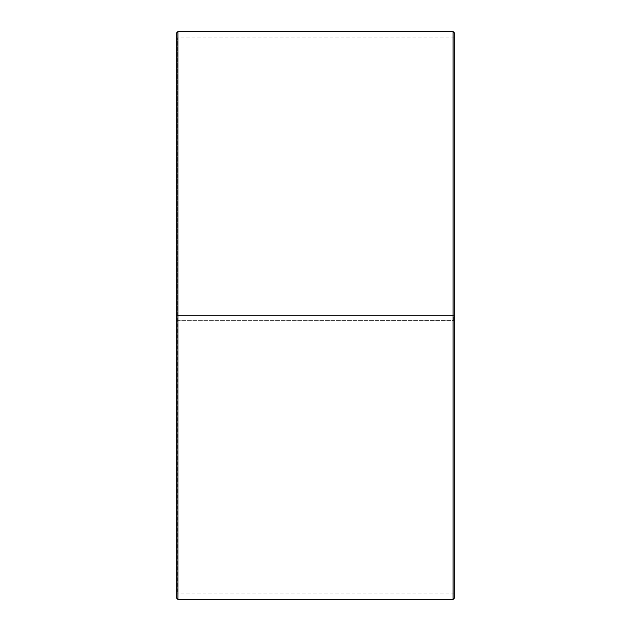 <?xml version="1.0" encoding="UTF-8"?>
<svg xmlns="http://www.w3.org/2000/svg" width="631" height="631" viewBox="0 0 631 631"><rect width="100%" height="100%" fill="white"/><g stroke="black" fill="none" stroke-linecap="round" stroke-linejoin="round"><path stroke-width="0.47" stroke-dasharray="3.15 2.37" d="M177.185 320.343L454.32 320.43L177.185 320.343L177.185 593.14L177.185 37.86L177.185 315.5L176.68 315.5L454.32 315.5L177.185 315.5M453.815 320.343L453.815 315.5M176.68 320.351L176.68 32.812M176.68 320.43L176.68 598.188M177.942 320.453L177.942 599.45M177.942 31.55L177.942 315.5M453.058 320.453L453.058 599.45M453.058 31.55L453.058 315.5M454.32 320.43L454.32 598.188M454.32 32.812L454.32 320.351M454.32 37.355L453.815 37.86L177.185 37.86L176.68 37.355M454.32 593.645L453.815 593.14L177.185 593.14L176.68 593.645"/><path stroke-width="0.95" d="M176.68 598.188L176.68 32.812L177.942 31.55L177.942 599.45L176.68 598.188M453.058 31.55L454.32 32.812L454.32 598.188L453.058 599.45L453.058 31.55L177.942 31.55M453.058 599.45L177.942 599.45"/></g></svg>
